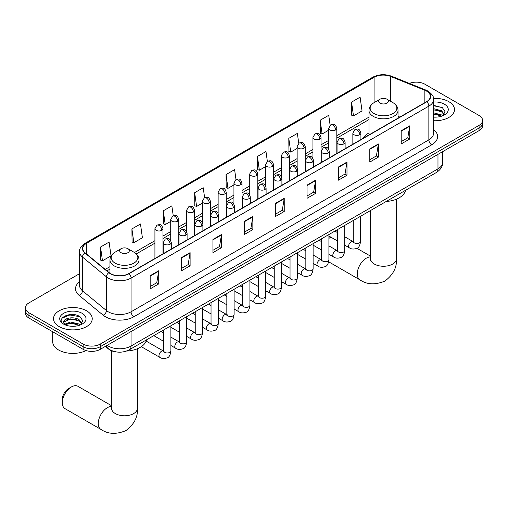 <?xml version="1.0" encoding="UTF-8"?>
<svg xmlns="http://www.w3.org/2000/svg" width="508" height="508" viewBox="0 0 508 508"><rect width="100%" height="100%" fill="white"/><g stroke="black" fill="none" stroke-linecap="round" stroke-linejoin="round"><path stroke-width="0.76" d="M368.979 132.944A21.38 12.344 0 0 0 363.106 138.297M116.256 351.917A12.103 6.985 180 0 1 108.604 349.06L105.359 346.392M79.553 273.679L28.943 302.901A12.103 6.985 0 0 0 25.4 307.842L25.4 313.106A12.103 6.985 0 0 0 28.943 318.052L83.141 349.339A12.103 6.985 0 0 0 100.254 349.339L479.057 130.639A12.103 6.985 0 0 0 482.6 125.698L482.6 123.063A12.103 6.985 0 0 1 479.057 128.003A12.103 6.985 0 0 0 482.6 123.063L482.6 120.428A12.103 6.985 0 0 0 479.057 115.487L424.859 84.201A12.103 6.985 0 0 0 409.385 83.407M25.4 307.842A12.103 6.985 0 0 0 28.943 312.782L83.141 344.068A12.103 6.985 0 0 0 100.254 344.068L100.254 346.704L479.057 128.003L100.254 346.704A12.103 6.985 0 0 1 83.141 346.704A12.103 6.985 0 0 0 100.254 346.704L100.254 349.339M28.943 312.782L28.943 315.417L83.141 346.704L28.943 315.417A12.103 6.985 0 0 1 25.4 310.477A12.103 6.985 0 0 0 28.943 315.417L28.943 318.052M448.818 101.657A19.361 11.176 0 0 0 433.502 98.419A19.361 11.176 0 0 1 448.818 101.657A19.361 11.176 0 0 1 454.489 109.563A19.361 11.176 0 0 0 448.818 101.657M86.563 310.801A19.361 11.176 0 0 0 65.462 308.381A19.361 11.176 0 0 0 53.511 318.707A19.361 11.176 0 0 0 59.182 326.612A19.361 11.176 0 0 0 80.283 329.038A19.361 11.176 0 0 0 92.234 318.707A19.361 11.176 0 0 0 86.563 310.801A19.361 11.176 0 0 0 65.462 308.381A19.361 11.176 0 0 0 53.511 318.707A19.361 11.176 0 0 0 59.182 326.612A19.361 11.176 0 0 0 80.283 329.038A19.361 11.176 0 0 0 92.234 318.707A19.361 11.176 0 0 0 86.563 310.801M426.574 91.116A12.91 7.455 180 0 1 430.352 96.387A12.91 7.455 180 0 1 426.574 101.657L128.778 273.583A12.91 7.455 180 0 1 109.08 272.586L85.115 252.832A12.91 7.455 180 0 1 82.779 248.558A12.91 7.455 180 0 1 86.557 243.288L374.091 77.279A12.91 7.455 180 0 1 390.62 76.448L424.847 90.278A12.91 7.455 180 0 1 426.574 91.116M426.796 90.983A13.233 7.639 0 0 0 425.031 90.126L390.811 76.295A13.233 7.639 0 0 0 373.863 77.146L86.328 243.154A13.233 7.639 0 0 0 84.849 252.94L108.814 272.694A13.233 7.639 0 0 0 129.007 273.717L426.796 101.791A13.233 7.639 0 0 0 426.796 90.983M150.171 275.692L150.171 288.868L158.731 283.928L158.731 270.751L150.171 275.692M150.171 286.531L156.762 282.727L158.693 271.189A3.226 1.861 -120 0 0 158.731 270.751M156.705 282.759L158.731 283.928M181.546 257.575L181.546 270.751L190.106 265.811L190.106 252.635L181.546 257.575M181.546 268.414L188.138 264.611L190.068 253.073A3.226 1.861 -120 0 0 190.106 252.635M188.081 264.643L190.106 265.811M212.928 239.465L212.928 252.635L221.482 247.694L221.482 234.525L212.928 239.465M212.928 250.298L219.513 246.494L221.45 234.963A3.226 1.861 -120 0 0 221.482 234.525M219.456 246.526L221.482 247.694M244.304 221.348L244.304 234.525L252.857 229.584L252.857 216.408L244.304 221.348M244.304 232.188L250.895 228.378L252.825 216.846A3.226 1.861 -120 0 0 252.857 216.408M250.838 228.416L252.857 229.584M401.187 130.772L401.187 143.948L409.74 139.008L409.74 125.832L401.187 130.772M401.187 141.611L407.778 137.801L409.708 126.27A3.226 1.861 -120 0 0 409.74 125.832M407.714 137.839L409.74 139.008M369.805 148.888L369.805 162.065L378.365 157.124L378.365 143.948L369.805 148.888M369.805 159.722L376.396 155.918L378.333 144.386A3.226 1.861 -120 0 0 378.365 143.948M376.339 155.95L378.365 157.124M338.43 167.005L338.43 180.175L346.989 175.235L346.989 162.065L338.43 167.005M338.43 177.838L345.021 174.034L346.951 162.496A3.226 1.861 -120 0 0 346.989 162.065M344.964 174.066L346.989 175.235M307.054 185.115L307.054 198.291L315.614 193.351L315.614 180.175L307.054 185.115M307.054 195.955L313.646 192.151L315.576 180.613A3.226 1.861 -120 0 0 315.614 180.175M313.588 192.183L315.614 193.351M275.679 203.232L275.679 216.408L284.239 211.468L284.239 198.291L275.679 203.232M275.679 214.071L282.27 210.268L284.201 198.73A3.226 1.861 -120 0 0 284.239 198.291M282.213 210.299L284.239 211.468M433.578 120.707A19.361 11.176 0 0 0 454.489 109.563A19.361 11.176 0 0 1 433.578 120.707M100.254 344.068L479.057 125.368A12.103 6.985 0 0 0 482.6 120.428M173.247 215.798L171.85 205.867L163.29 210.807L163.43 223.901M131.915 228.924L133.845 242.691L142.405 237.75L140.475 223.984L131.915 228.924L132.055 242.018M100.54 247.04L102.47 260.801L111.03 255.861L109.099 242.1L100.54 247.04L100.679 260.134M267.367 161.417L265.982 151.524L257.423 156.464L257.562 169.558M298.748 143.326L297.358 133.407L288.798 138.347L288.938 151.441M330.13 125.26L328.733 115.291L320.173 120.231L320.313 133.325M351.555 102.114L353.485 115.881L362.039 110.941L360.108 97.174L351.555 102.114L351.688 115.214M204.616 197.656L203.225 187.75L194.672 192.691L194.805 205.791M235.991 179.527L234.601 169.64L226.047 174.581L226.187 187.674M226.047 174.581L227.978 188.341L233.934 184.906M227.978 188.341L226.047 187.623M257.423 156.464L259.353 170.231L265.538 166.656M259.353 170.231L257.423 169.507M288.798 138.347L290.728 152.114L297.142 148.412M290.728 152.114L288.798 151.39M320.173 120.231L322.11 133.998L328.752 130.162M322.11 133.998L320.173 133.274M353.485 115.881L351.555 115.164M194.672 192.691L196.602 206.458L202.33 203.149M196.602 206.458L194.672 205.734M163.29 210.807L165.227 224.574L170.726 221.399M165.227 224.574L163.29 223.85M133.845 242.691L131.915 241.967M102.47 260.801L100.54 260.083M433.578 117.018L435.985 117.138M433.578 112.833L441.573 114.935L442.639 115.792M433.578 113.881L441.763 116.116M433.578 108.648L441.573 110.757L444.195 114.37M433.578 109.696L441.573 111.798L443.986 114.643M433.578 117.1A13.151 7.595 0 0 0 444.43 114.929A13.151 7.595 0 0 0 444.43 104.191A13.151 7.595 0 0 0 433.578 102.019M442.951 115.665L445.014 111.62L442.405 107.69L433.578 105.34M433.578 105.747L442.227 107.575M433.578 109.931L439.318 110.649M433.578 114.116L439.318 114.833M321.653 250.177A12.91 7.455 120 0 0 321.316 253.2L321.316 249.904A8.877 5.124 -60 0 1 321.316 249.879M330.873 237.153A12.91 7.455 120 0 0 330.448 237.388L328.911 238.277L330.448 237.388A12.91 7.455 120 0 0 328.911 238.423M321.316 253.2A12.91 7.455 120 0 0 321.653 255.835M368.979 134.906L368.979 110.433A14.522 8.382 0 0 0 373.234 116.357A14.522 8.382 0 0 0 389.058 118.18A14.522 8.382 0 0 0 398.024 110.433C397.916 107.201 396.221 104.61 392.932 102.654L386.925 99.187A4.839 2.794 0 0 0 380.079 99.187A4.839 2.794 0 0 0 380.079 103.137A4.839 2.794 0 0 0 386.925 103.137A4.839 2.794 0 0 0 386.925 99.187L392.932 102.654A13.341 7.703 0 0 1 392.932 113.551A13.341 7.703 0 0 1 374.066 113.551A13.341 7.703 0 0 1 374.066 102.654L374.091 77.279M386.169 201.492A22.187 12.808 0 0 0 405.524 190.316M62.319 402.73L62.319 399.44A8.877 5.124 -60 0 1 68.593 388.569L71.444 386.925A12.91 7.455 120 0 0 62.319 402.73A12.91 7.455 120 0 0 64.992 408.642L100.933 429.393A12.91 7.455 -60 0 1 98.952 419.049A12.91 7.455 -60 0 1 107.385 407.67A12.91 7.455 -60 0 1 111.595 406.432M121.075 252.673A4.839 2.794 0 0 0 127.921 252.673A4.839 2.794 0 0 0 127.921 248.717L133.934 252.19A13.341 7.703 0 0 1 133.934 263.081A13.341 7.703 0 0 1 115.068 263.081A13.341 7.703 0 0 1 115.068 252.19C111.779 254.14 110.084 256.731 109.976 259.963A14.522 8.382 0 0 0 114.23 265.894A14.522 8.382 0 0 0 130.061 267.71A14.522 8.382 0 0 0 139.021 259.963C138.913 256.731 137.217 254.14 133.934 252.19L127.921 248.717A4.839 2.794 0 0 0 121.075 248.717A4.839 2.794 0 0 0 121.075 252.673M126.479 351.066A22.187 12.808 0 0 0 146.526 339.846M111.595 405.733L77.902 386.283A12.91 7.455 120 0 0 71.444 386.925L68.593 388.569M52.705 331.768L52.705 341.763A20.168 11.646 0 0 0 58.611 349.999A20.168 11.646 0 0 0 86.049 350.577M70.688 326.193L73.724 326.282M64.643 324.263L70.51 322.028L79.318 324.085L80.385 324.942M65.183 324.828L70.51 323.069L79.508 325.26M64.732 324.669L63.792 322.466A9.119 5.264 0 0 0 65.259 324.898M81.934 323.52L79.318 319.9C73.844 315.817 62.586 318.338 63.792 322.466L63.754 322.059M63.811 322.593L64.065 321.913L70.51 318.891L79.318 320.948L81.731 323.793M80.696 324.809L82.753 320.764L80.15 316.84C70.923 310.204 54.527 318.948 63.995 324.307L64.465 324.593M82.169 313.341A13.151 7.595 0 0 0 63.57 313.341A13.151 7.595 0 0 0 63.57 324.079A13.151 7.595 0 0 0 82.169 324.079A13.151 7.595 0 0 0 82.169 313.341M62.071 318.16L69.793 314.992L79.972 316.719M66.897 319.697L69.793 319.17L77.057 319.792M66.897 323.882L69.793 323.355L77.057 323.977M107.156 345.351A16.135 9.315 0 0 0 108.242 346.043A16.135 9.315 0 0 0 131.064 346.043L437.979 168.846A16.135 9.315 0 0 0 442.709 162.262C442.824 166.262 440.69 169.691 436.309 172.542L129.388 349.739A8.071 4.661 60 0 0 131.064 346.043L131.064 331.553M437.979 154.356L437.979 168.846A8.071 4.661 60 0 1 436.309 172.542M106.502 345.732A8.071 5.397 129.5 0 0 107.912 348.355L105.461 346.335M479.057 130.639L479.057 125.368M83.141 349.339L83.141 344.068M433.578 129.584A20.168 11.646 180 0 1 431.705 144.805L133.915 316.732A4.032 2.33 60 0 1 131.064 311.791L428.854 139.865A16.135 9.315 0 0 0 433.578 133.274L433.578 99.549A16.135 9.315 180 0 1 428.854 106.134A4.032 2.33 -120 0 0 426.796 101.791M133.915 316.732A20.168 11.646 180 0 1 105.391 316.732A20.168 11.646 180 0 1 103.13 315.176L79.165 295.415A20.168 11.646 180 0 1 79.553 281.75M108.242 311.791A16.135 9.315 0 0 0 131.064 311.791L131.064 278.066A16.135 9.315 180 0 1 106.432 276.822L82.467 257.061A16.135 9.315 180 0 1 79.553 251.714L79.553 285.445A16.135 9.315 0 0 0 82.467 290.786L106.432 310.547A16.135 9.315 0 0 0 108.242 311.791M433.578 99.549C434.118 97.028 432.264 94.215 428.015 91.116L425.895 90.087A4.032 1.892 112 0 0 425.031 90.126M425.895 90.087L391.674 76.251C384.988 73.882 378.644 74.225 372.643 77.279A4.032 2.33 60 0 1 373.863 77.146M86.328 243.154A4.032 2.33 -120 0 0 85.115 243.281C80.924 246.291 79.07 249.104 79.553 251.714M84.849 252.94A4.032 2.699 129.5 0 0 82.467 257.061L82.467 290.786A4.032 2.699 -50.5 0 1 79.165 295.415M391.674 76.251A4.032 1.892 112 0 0 390.811 76.295M108.814 272.694A4.032 2.699 129.5 0 0 106.432 276.822L106.432 310.547A4.032 2.699 -50.5 0 1 103.13 315.176M129.007 273.717A4.032 2.33 60 0 1 131.064 278.066L428.854 106.134L428.854 139.865A4.032 2.33 60 0 0 431.705 144.805M86.557 243.288L86.557 254.025M424.847 90.278L424.847 102.648M390.62 76.448L390.62 101.321M399.866 117.075L398.024 116.326M368.979 117.119L336.817 135.687M328.752 140.348L321.018 144.812M312.947 149.473L305.213 153.937M297.142 158.591L289.408 163.062M281.343 167.716L273.609 172.18M265.538 176.841L257.804 181.305M249.739 185.966L242.005 190.43M233.934 195.085L226.2 199.555M218.135 204.21L210.401 208.674M202.33 213.335L194.596 217.799M186.531 222.46L178.797 226.924M170.726 231.578L162.992 236.049M154.921 240.703L134.468 252.514M109.976 266.656L105.213 269.405M275.679 203.651L284.201 198.73M307.054 185.534L315.576 180.613M338.43 167.418L346.951 162.496M369.805 149.308L378.333 144.386M401.187 131.191L409.708 126.27M244.304 221.767L252.825 216.846M212.928 239.878L221.45 234.963M181.546 257.994L190.068 253.073M150.171 276.111L158.693 271.189M396.405 199.193L396.405 258.801A12.91 7.455 180 0 1 392.627 264.071A12.91 7.455 180 0 1 374.371 264.071A12.91 7.455 180 0 1 370.592 258.801L370.421 260.318M396.405 258.801C397.072 267.291 393.255 274.707 384.943 281.057C375.291 285.083 366.954 284.683 359.931 279.857A12.91 7.455 -60 0 1 357.95 269.513A12.91 7.455 -60 0 1 366.382 258.14A12.91 7.455 -60 0 1 370.592 256.896M137.408 348.723L137.408 408.33A12.91 7.455 180 0 1 133.629 413.601A12.91 7.455 180 0 1 115.373 413.601A12.91 7.455 180 0 1 111.595 408.33L111.423 409.854M359.74 134.741A4.032 2.33 0 0 0 360.921 133.096C359.283 127.921 357.689 128.949 354.87 129.597A4.032 2.33 60 0 1 356.889 129.8A4.032 2.33 -120 0 1 359.74 134.741A4.032 2.33 0 0 1 354.032 134.741A4.032 2.33 0 0 1 352.85 133.096L354.87 129.597M344.716 245.142L349.364 247.828A3.632 2.095 -60 0 1 348.812 244.919A3.632 2.095 -60 0 1 351.18 241.719A3.632 2.095 -60 0 1 351.345 241.63A3.632 2.095 -60 0 1 352.996 241.541L344.716 236.76M353.466 241.903L353.143 242.176L353.257 241.389A3.632 2.095 -0 0 0 354.317 242.875A3.632 2.095 -0 0 0 359.289 242.964A3.632 2.095 -0 0 0 360.515 241.389C360.02 245.605 358.712 247.961 356.603 248.456C353.568 249.377 351.155 249.168 349.364 247.828M343.935 143.866A4.032 2.33 0 0 0 345.116 142.215C343.484 137.046 341.89 138.074 339.065 138.722A4.032 2.33 60 0 1 341.084 138.925A4.032 2.33 -120 0 1 343.935 143.866A4.032 2.33 0 0 1 338.233 143.866A4.032 2.33 0 0 1 337.052 142.215L339.065 138.722M328.911 254.267L333.565 256.953A3.632 2.095 -60 0 1 333.007 254.044A3.632 2.095 -60 0 1 335.382 250.844A3.632 2.095 -60 0 1 335.54 250.755A3.632 2.095 -60 0 1 337.198 250.666L328.911 245.885M337.661 251.028L337.337 251.301L337.452 250.514A3.632 2.095 -0 0 0 338.519 251.993A3.632 2.095 -0 0 0 343.484 252.089A3.632 2.095 -0 0 0 344.716 250.514C344.214 254.73 342.913 257.086 340.798 257.581C337.763 258.502 335.35 258.293 333.565 256.953M328.136 152.991A4.032 2.33 0 0 0 329.317 151.34C327.679 146.164 326.085 147.199 323.266 147.847A4.032 2.33 60 0 1 325.279 148.044A4.032 2.33 -120 0 1 328.136 152.991A4.032 2.33 0 0 1 322.428 152.991A4.032 2.33 0 0 1 321.246 151.34L323.266 147.847M313.112 263.392L317.76 266.078A3.632 2.095 -60 0 1 317.208 263.163A3.632 2.095 -60 0 1 319.576 259.969A3.632 2.095 -60 0 1 319.735 259.88A3.632 2.095 -60 0 1 321.393 259.785L313.112 255.003M321.862 260.153L321.532 260.42L321.653 259.639A3.632 2.095 -0 0 0 322.713 261.118A3.632 2.095 -0 0 0 327.685 261.207A3.632 2.095 -0 0 0 328.911 259.639C328.416 263.855 327.108 266.211 324.993 266.7C321.964 267.627 319.551 267.418 317.76 266.078M312.331 162.109A4.032 2.33 0 0 0 313.512 160.464C311.874 155.289 310.286 156.318 307.461 156.972A4.032 2.33 60 0 1 309.48 157.169A4.032 2.33 -120 0 1 312.331 162.109A4.032 2.33 0 0 1 306.629 162.109A4.032 2.33 0 0 1 305.448 160.464L307.461 156.972M297.307 272.51L301.962 275.196A3.632 2.095 -60 0 1 301.403 272.288A3.632 2.095 -60 0 1 303.778 269.088A3.632 2.095 -60 0 1 303.936 269.005A3.632 2.095 -60 0 1 305.587 268.91L297.307 264.128M306.057 269.278L305.733 269.545L305.848 268.764A3.632 2.095 -0 0 0 306.915 270.243A3.632 2.095 -0 0 0 311.88 270.332A3.632 2.095 -0 0 0 313.112 268.764C312.611 272.974 311.309 275.33 309.194 275.825C306.159 276.746 303.746 276.536 301.962 275.196M296.532 171.234A4.032 2.33 0 0 0 297.713 169.589C296.075 164.414 294.481 165.443 291.662 166.097A4.032 2.33 60 0 1 293.675 166.294A4.032 2.33 -120 0 1 296.532 171.234A4.032 2.33 0 0 1 290.824 171.234A4.032 2.33 0 0 1 289.643 169.589L291.662 166.097M281.508 281.635L286.156 284.321A3.632 2.095 -60 0 1 285.598 281.413A3.632 2.095 -60 0 1 287.973 278.213A3.632 2.095 -60 0 1 288.131 278.124A3.632 2.095 -60 0 1 289.789 278.035L281.508 273.253M290.252 278.397L289.928 278.67L290.049 277.882A3.632 2.095 -0 0 0 291.109 279.368A3.632 2.095 -0 0 0 296.075 279.457A3.632 2.095 -0 0 0 297.307 277.882C296.812 282.099 295.504 284.455 293.389 284.95C290.354 285.871 287.947 285.661 286.156 284.321M280.727 180.359A4.032 2.33 0 0 0 281.908 178.708C280.27 173.539 278.682 174.568 275.857 175.216A4.032 2.33 60 0 1 277.876 175.419A4.032 2.33 -120 0 1 280.727 180.359A4.032 2.33 0 0 1 275.025 180.359A4.032 2.33 0 0 1 273.844 178.708L275.857 175.216M265.703 290.76L270.358 293.446A3.632 2.095 -60 0 1 269.799 290.538A3.632 2.095 -60 0 1 272.167 287.337A3.632 2.095 -60 0 1 272.332 287.249A3.632 2.095 -60 0 1 273.983 287.16L265.703 282.378M274.453 287.522L274.13 287.795L274.244 287.007A3.632 2.095 -0 0 0 275.311 288.487A3.632 2.095 -0 0 0 280.276 288.582A3.632 2.095 -0 0 0 281.508 287.007C281.007 291.224 279.705 293.58 277.59 294.075C274.555 294.996 272.142 294.786 270.358 293.446M264.922 189.484A4.032 2.33 0 0 0 266.103 187.833C264.471 182.658 262.877 183.693 260.058 184.341A4.032 2.33 60 0 1 262.071 184.544A4.032 2.33 -120 0 1 264.922 189.484A4.032 2.33 0 0 1 259.22 189.484A4.032 2.33 0 0 1 258.039 187.833L260.058 184.341M249.898 299.885L254.552 302.571A3.632 2.095 -60 0 1 253.994 299.663A3.632 2.095 -60 0 1 256.369 296.462A3.632 2.095 -60 0 1 256.527 296.374A3.632 2.095 -60 0 1 258.185 296.278L249.898 291.497M258.648 296.647L258.324 296.913L258.439 296.132A3.632 2.095 -0 0 0 259.505 297.612A3.632 2.095 -0 0 0 264.471 297.701A3.632 2.095 -0 0 0 265.703 296.132C265.208 300.349 263.9 302.704 261.785 303.193C258.75 304.121 256.343 303.911 254.552 302.571M249.123 198.603A4.032 2.33 0 0 0 250.304 196.958C248.666 191.783 247.079 192.811 244.253 193.465A4.032 2.33 60 0 1 246.272 193.662A4.032 2.33 -120 0 1 249.123 198.603A4.032 2.33 0 0 1 243.415 198.603A4.032 2.33 0 0 1 242.233 196.958L244.253 193.465M234.099 309.004L238.747 311.69A3.632 2.095 -60 0 1 238.195 308.781A3.632 2.095 -60 0 1 240.563 305.581A3.632 2.095 -60 0 1 240.729 305.499A3.632 2.095 -60 0 1 242.38 305.403L234.099 300.622M242.849 305.772L242.526 306.038L242.64 305.257A3.632 2.095 -0 0 0 243.7 306.737A3.632 2.095 -0 0 0 248.672 306.826A3.632 2.095 -0 0 0 249.898 305.257C249.403 309.467 248.094 311.823 245.986 312.318C242.951 313.239 240.538 313.03 238.747 311.69M233.318 207.728A4.032 2.33 0 0 0 234.499 206.083C232.867 200.908 231.273 201.936 228.448 202.59A4.032 2.33 60 0 1 230.467 202.787A4.032 2.33 -120 0 1 233.318 207.728A4.032 2.33 0 0 1 227.616 207.728A4.032 2.33 0 0 1 226.435 206.083L228.448 202.59M218.294 318.129L222.949 320.815A3.632 2.095 -60 0 1 222.39 317.906A3.632 2.095 -60 0 1 224.765 314.706A3.632 2.095 -60 0 1 224.923 314.617A3.632 2.095 -60 0 1 226.581 314.528L218.294 309.747M227.044 314.897L226.72 315.163L226.835 314.376A3.632 2.095 -0 0 0 227.901 315.862A3.632 2.095 -0 0 0 232.867 315.951A3.632 2.095 -0 0 0 234.099 314.376C233.597 318.592 232.296 320.948 230.181 321.443C227.146 322.364 224.739 322.155 222.949 320.815M217.519 216.852A4.032 2.33 0 0 0 218.7 215.201C217.062 210.033 215.468 211.061 212.649 211.709A4.032 2.33 60 0 1 214.668 211.912A4.032 2.33 -120 0 1 217.519 216.852A4.032 2.33 0 0 1 211.811 216.852A4.032 2.33 0 0 1 210.63 215.201L212.649 211.709M202.495 327.254L207.143 329.94A3.632 2.095 -60 0 1 206.591 327.031A3.632 2.095 -60 0 1 208.959 323.831A3.632 2.095 -60 0 1 209.125 323.742A3.632 2.095 -60 0 1 210.776 323.653L202.495 318.872M211.245 324.015L210.915 324.288L211.036 323.501A3.632 2.095 -0 0 0 212.096 324.987A3.632 2.095 -0 0 0 217.068 325.076A3.632 2.095 -0 0 0 218.294 323.501C217.799 327.717 216.491 330.073 214.376 330.568C211.347 331.489 208.934 331.28 207.143 329.94M201.714 225.977A4.032 2.33 0 0 0 202.895 224.326C201.257 219.151 199.669 220.186 196.844 220.834A4.032 2.33 60 0 1 198.863 221.037A4.032 2.33 -120 0 1 201.714 225.977A4.032 2.33 0 0 1 196.012 225.977A4.032 2.33 0 0 1 194.831 224.326L196.844 220.834M186.69 336.379L191.345 339.065A3.632 2.095 -60 0 1 190.786 336.156A3.632 2.095 -60 0 1 193.161 332.956A3.632 2.095 -60 0 1 193.319 332.867A3.632 2.095 -60 0 1 194.97 332.772L186.69 327.99M195.44 333.14L195.116 333.407L195.231 332.626A3.632 2.095 -0 0 0 196.298 334.105A3.632 2.095 -0 0 0 201.263 334.194A3.632 2.095 -0 0 0 202.495 332.626C201.994 336.842 200.692 339.198 198.577 339.687C195.542 340.614 193.129 340.404 191.345 339.065M185.915 235.096A4.032 2.33 0 0 0 187.096 233.451C185.458 228.276 183.864 229.305 181.045 229.959A4.032 2.33 60 0 1 183.058 230.156A4.032 2.33 -120 0 1 185.915 235.096A4.032 2.33 0 0 1 180.207 235.096A4.032 2.33 0 0 1 179.026 233.451L181.045 229.959M170.891 345.504L175.539 348.183A3.632 2.095 -60 0 1 174.987 345.275A3.632 2.095 -60 0 1 177.356 342.075A3.632 2.095 -60 0 1 177.514 341.992A3.632 2.095 -60 0 1 179.172 341.897L170.891 337.115M179.635 342.265L179.311 342.532L179.432 341.751A3.632 2.095 -0 0 0 180.492 343.23A3.632 2.095 -0 0 0 185.464 343.319A3.632 2.095 -0 0 0 186.69 341.751C186.195 345.967 184.887 348.317 182.772 348.812C179.743 349.733 177.33 349.529 175.539 348.183M170.11 244.221A4.032 2.33 0 0 0 171.291 242.576C169.653 237.401 168.065 238.43 165.24 239.084A4.032 2.33 60 0 1 167.259 239.281A4.032 2.33 -120 0 1 170.11 244.221A4.032 2.33 0 0 1 164.408 244.221A4.032 2.33 0 0 1 163.227 242.576L165.24 239.084M141.307 346.666L159.741 357.308A3.632 2.095 -60 0 1 159.182 354.4A3.632 2.095 -60 0 1 161.55 351.199A3.632 2.095 -60 0 1 161.715 351.117A3.632 2.095 -60 0 1 163.366 351.022L146.158 341.084M163.836 351.39L163.512 351.657L163.627 350.869A3.632 2.095 -0 0 0 164.694 352.355A3.632 2.095 -0 0 0 169.659 352.444A3.632 2.095 -0 0 0 170.891 350.869C170.39 355.086 169.088 357.441 166.973 357.937C163.938 358.858 161.525 358.648 159.741 357.308M335.636 129.946A4.032 2.33 0 0 0 336.817 128.302C335.178 123.127 333.591 124.155 330.765 124.809A4.032 2.33 60 0 1 332.784 125.006A4.032 2.33 -120 0 1 335.636 129.946A4.032 2.33 0 0 1 329.933 129.946A4.032 2.33 0 0 1 328.752 128.302L330.765 124.809M319.837 139.071A4.032 2.33 0 0 0 321.018 137.427C319.38 132.251 317.786 133.28 314.966 133.934A4.032 2.33 60 0 1 316.979 134.131A4.032 2.33 -120 0 1 319.837 139.071A4.032 2.33 0 0 1 314.128 139.071A4.032 2.33 0 0 1 312.947 137.427L314.966 133.934M304.032 148.196A4.032 2.33 0 0 0 305.213 146.545C303.574 141.376 301.987 142.405 299.161 143.053A4.032 2.33 60 0 1 301.18 143.256A4.032 2.33 -120 0 1 304.032 148.196A4.032 2.33 0 0 1 298.329 148.196A4.032 2.33 0 0 1 297.142 146.545L299.161 143.053M288.226 157.321A4.032 2.33 0 0 0 289.408 155.67C287.776 150.495 286.182 151.53 283.362 152.178A4.032 2.33 60 0 1 285.375 152.381A4.032 2.33 -120 0 1 288.226 157.321A4.032 2.33 0 0 1 282.524 157.321A4.032 2.33 0 0 1 281.343 155.67L283.362 152.178M272.428 166.44A4.032 2.33 0 0 0 273.609 164.795C271.971 159.62 270.383 160.649 267.557 161.303A4.032 2.33 60 0 1 269.577 161.5A4.032 2.33 -120 0 1 272.428 166.44A4.032 2.33 0 0 1 266.719 166.44A4.032 2.33 0 0 1 265.538 164.795L267.557 161.303M256.623 175.565A4.032 2.33 0 0 0 257.804 173.92C256.172 168.745 254.578 169.774 251.752 170.428A4.032 2.33 60 0 1 253.771 170.624A4.032 2.33 -120 0 1 256.623 175.565A4.032 2.33 0 0 1 250.92 175.565A4.032 2.33 0 0 1 249.739 173.92L251.752 170.428M240.824 184.69A4.032 2.33 0 0 0 242.005 183.045C240.367 177.87 238.773 178.899 235.953 179.546A4.032 2.33 60 0 1 237.973 179.749A4.032 2.33 -120 0 1 240.824 184.69A4.032 2.33 0 0 1 235.115 184.69A4.032 2.33 0 0 1 233.934 183.045L235.953 179.546M225.019 193.815A4.032 2.33 0 0 0 226.2 192.164C224.561 186.988 222.974 188.024 220.148 188.671A4.032 2.33 60 0 1 222.167 188.874A4.032 2.33 -120 0 1 225.019 193.815A4.032 2.33 0 0 1 219.316 193.815A4.032 2.33 0 0 1 218.135 192.164L220.148 188.671M209.22 202.933A4.032 2.33 0 0 0 210.401 201.289C208.763 196.113 207.169 197.142 204.349 197.796A4.032 2.33 60 0 1 206.362 197.993A4.032 2.33 -120 0 1 209.22 202.933A4.032 2.33 0 0 1 203.511 202.933A4.032 2.33 0 0 1 202.33 201.289L204.349 197.796M193.415 212.058A4.032 2.33 0 0 0 194.596 210.414C192.957 205.238 191.37 206.267 188.544 206.921A4.032 2.33 60 0 1 190.564 207.118A4.032 2.33 -120 0 1 193.415 212.058A4.032 2.33 0 0 1 187.712 212.058A4.032 2.33 0 0 1 186.531 210.414L188.544 206.921M177.609 221.183A4.032 2.33 0 0 0 178.797 219.539C177.159 214.363 175.565 215.392 172.745 216.04A4.032 2.33 60 0 1 174.758 216.243A4.032 2.33 -120 0 1 177.609 221.183A4.032 2.33 0 0 1 171.907 221.183A4.032 2.33 0 0 1 170.726 219.539L172.745 216.04M161.811 230.308A4.032 2.33 0 0 0 162.992 228.657C161.353 223.482 159.766 224.517 156.94 225.165A4.032 2.33 60 0 1 158.96 225.368A4.032 2.33 -120 0 1 161.811 230.308A4.032 2.33 0 0 1 156.102 230.308A4.032 2.33 0 0 1 154.921 228.657L156.94 225.165M129.388 349.739C122.898 353.003 116.408 353.003 109.912 349.739L107.912 348.355M442.709 162.262L442.709 151.625M372.643 77.279L85.115 243.281M368.979 119.577L336.817 138.144M328.752 142.805L321.018 147.269M312.947 151.924L305.213 156.394M297.142 161.049L289.408 165.513M281.343 170.174L273.609 174.638M265.538 179.299L257.804 183.763M249.739 188.417L242.005 192.888M233.934 197.542L226.2 202.006M218.135 206.667L210.401 211.131M202.33 215.792L194.596 220.256M186.531 224.911L178.797 229.381M170.726 234.036L162.992 238.5M154.921 243.161L136.277 253.924M109.976 269.107L106.966 270.847M359.931 279.857L328.682 261.817M398.024 118.135L398.024 110.433M368.979 110.433C369.087 107.201 370.783 104.61 374.066 102.654L380.079 99.187M370.592 256.203L356.902 248.298M370.592 210.483L370.592 258.801M137.408 408.33C138.074 416.82 134.252 424.237 125.94 430.587C116.288 434.613 107.956 434.213 100.933 429.393M139.021 267.672L139.021 259.963M109.976 273.247L109.976 259.963M121.075 248.717L115.068 252.19M111.595 350.787L111.595 408.33M353.733 241.833L352.996 241.541M360.515 216.3L360.515 241.389M360.921 139.56L360.921 133.096M337.452 240.951L328.911 236.017M353.257 220.491L353.257 241.389M352.85 144.215L352.85 133.096M337.452 232.569L334.899 231.089M337.934 250.952L337.198 250.666M344.716 225.425L344.716 250.514M345.116 148.685L345.116 142.215M321.653 250.076L313.112 245.142M337.452 229.616L337.452 250.514M337.052 153.34L337.052 142.215M321.653 241.687L319.094 240.214M322.129 260.077L321.393 259.785M328.911 234.544L328.911 259.639M329.317 157.804L329.317 151.34M305.848 259.201L297.307 254.267M321.653 238.741L321.653 259.639M321.246 162.465L321.246 151.34M305.848 250.812L303.295 249.339M306.324 269.202L305.587 268.91M313.112 243.669L313.112 268.764M313.512 166.929L313.512 160.464M290.049 268.319L281.508 263.392M305.848 247.86L305.848 268.764M305.448 171.59L305.448 160.464M290.049 259.937L287.49 258.458M290.525 278.327L289.789 278.035M297.307 252.794L297.307 277.882M297.713 176.054L297.713 169.589M274.244 277.444L265.703 272.51M290.049 256.984L290.049 277.882M289.643 180.708L289.643 169.589M274.244 269.062L271.685 267.583M274.72 287.445L273.983 287.16M281.508 261.918L281.508 287.007M281.908 185.179L281.908 178.708M258.439 286.569L249.898 281.635M274.244 266.109L274.244 287.007M273.844 189.833L273.844 178.708M258.439 278.181L255.886 276.708M258.921 296.57L258.185 296.278M265.703 271.037L265.703 296.132M266.103 194.297L266.103 187.833M242.64 295.694L234.099 290.76M258.439 275.234L258.439 296.132M258.039 198.958L258.039 187.833M242.64 287.306L240.081 285.833M243.116 305.695L242.38 305.403M249.898 280.162L249.898 305.257M250.304 203.422L250.304 196.958M226.835 304.813L218.294 299.885M242.64 284.353L242.64 305.257M242.233 208.083L242.233 196.958M226.835 296.431L224.282 294.957M227.317 314.82L226.581 314.528M234.099 289.287L234.099 314.376M234.499 212.547L234.499 206.083M211.036 313.938L202.495 309.004M226.835 293.478L226.835 314.376M226.435 217.202L226.435 206.083M211.036 305.556L208.477 304.076M211.512 323.945L210.776 323.653M218.294 298.412L218.294 323.501M218.7 221.672L218.7 215.201M195.231 323.063L186.69 318.129M211.036 302.603L211.036 323.501M210.63 226.327L210.63 215.201M195.231 314.674L192.678 313.201M195.713 333.064L194.97 332.772M202.495 307.531L202.495 332.626M202.895 230.791L202.895 224.326M179.432 332.188L170.891 327.254M195.231 311.728L195.231 332.626M194.831 235.452L194.831 224.326M179.432 323.799L176.873 322.326M179.908 342.189L179.172 341.897M186.69 316.655L186.69 341.751M187.096 239.916L187.096 233.451M163.627 341.306L153.81 335.642M179.432 320.846L179.432 341.751M179.026 244.577L179.026 233.451M163.627 332.924L161.074 331.451M164.103 351.314L163.366 351.022M170.891 325.78L170.891 350.869M171.291 249.041L171.291 242.576M163.627 329.971L163.627 350.869M163.227 253.695L163.227 242.576M336.817 153.473L336.817 128.302M328.752 149.282L328.752 128.302M321.018 162.598L321.018 137.427M312.947 158.401L312.947 137.427M305.213 171.723L305.213 146.545M297.142 167.526L297.142 146.545M289.408 180.842L289.408 155.67M281.343 176.651L281.343 155.67M273.609 189.967L273.609 164.795M265.538 185.776L265.538 164.795M257.804 199.092L257.804 173.92M249.739 194.894L249.739 173.92M242.005 208.216L242.005 183.045M233.934 204.019L233.934 183.045M226.2 217.341L226.2 192.164M218.135 213.144L218.135 192.164M210.401 226.46L210.401 201.289M202.33 222.269L202.33 201.289M194.596 235.585L194.596 210.414M186.531 231.388L186.531 210.414M178.797 244.71L178.797 219.539M170.726 240.513L170.726 219.539M162.992 253.835L162.992 228.657M154.921 258.489L154.921 228.657"/></g></svg>
